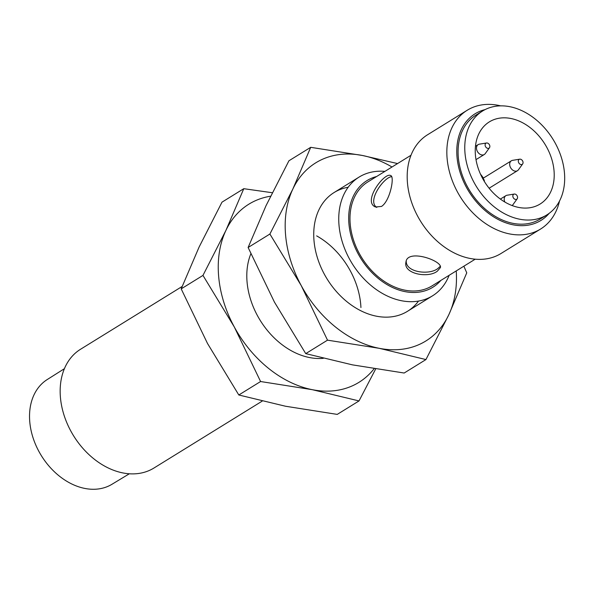 <?xml version="1.0" encoding="UTF-8"?>
<svg xmlns="http://www.w3.org/2000/svg" width="594" height="594" viewBox="0 0 594 594"><rect width="100%" height="100%" fill="white"/><g stroke="black" fill="none" stroke-linecap="round" stroke-linejoin="round"><path stroke-width="0.89" d="M440.317 266.29L437.756 268.585C429.158 275.378 405.464 272.342 406.251 260.929M376.752 207.432C366.639 200.876 384.259 176.908 391.736 176.663M475.222 259.177L432.061 285.863A61.085 44.996 -121.7 0 1 361.664 257.558A61.085 44.996 -121.7 0 1 367.827 181.942L410.989 155.264M381.496 206.437C390.117 201.032 394.735 176.492 390.785 175.616C384.801 171.532 362.102 201.685 375.49 206.994L381.496 206.437M437.355 271.161L440.421 267.582C442.612 260.699 407.031 248.441 405.94 262.169C403.088 273.797 428.17 278.564 437.355 271.161M489.218 188.164A48.285 35.573 -121.7 0 1 489.411 188.588M546.829 147.431A48.285 35.573 -121.7 0 1 540.117 204.024A48.285 35.573 -121.7 0 1 484.474 181.653A48.285 35.573 -121.7 0 1 489.337 121.881A48.285 35.573 -121.7 0 1 546.829 147.431M480.472 174.131A48.285 35.573 -121.7 0 1 483.434 178.059M546.844 214.909L540.154 219.045A61.085 44.996 -121.7 0 1 469.757 190.748A61.085 44.996 -121.7 0 1 475.92 115.132L482.61 110.989A61.085 44.996 -121.7 0 1 555.338 143.317A61.085 44.996 -121.7 0 1 546.844 214.909A61.085 44.996 -121.7 0 1 476.447 186.613A61.085 44.996 -121.7 0 1 482.61 110.989M549.198 213.313A62.674 46.169 -121.7 0 1 468.763 191.365A62.674 46.169 -121.7 0 1 485.09 109.6M559.511 201.039A69.81 51.426 -121.7 0 1 540.629 229.009A69.81 51.426 -121.7 0 1 460.187 196.666A69.81 51.426 -121.7 0 1 467.226 110.246A69.81 51.426 -121.7 0 1 500.675 105.866M540.629 229.009L500.987 253.512A69.81 51.426 -121.7 0 1 420.537 221.168A69.81 51.426 -121.7 0 1 427.576 134.749L467.226 110.246M440.845 280.435A62.674 46.169 -121.7 0 1 360.669 258.175A62.674 46.169 -121.7 0 1 376.611 176.515M449.131 275.312A69.81 51.426 -121.7 0 1 432.543 295.819A69.81 51.426 -121.7 0 1 352.094 263.476A69.81 51.426 -121.7 0 1 359.132 177.057A69.81 51.426 -121.7 0 1 384.897 171.391M262.184 401.121L153.957 468.02A69.81 51.426 -121.7 0 1 73.508 435.677A69.81 51.426 -121.7 0 1 80.546 349.257L182.135 286.464M129.336 473.782L111.962 484.281A61.561 45.352 -121.7 0 1 41.305 455.583A61.561 45.352 -121.7 0 1 47.223 379.551L64.39 368.703M517.136 195.82A2.911 2.146 -121.7 0 1 517.196 198.79A2.911 2.146 -121.7 0 1 513.379 197.884A2.911 2.146 -121.7 0 1 514.27 194.06A2.911 2.146 -121.7 0 1 517.136 195.82M517.196 198.79L512.949 204.692A5.821 4.284 -121.7 0 1 512.073 205.524M504.87 202.049A5.821 4.284 -121.7 0 1 505.895 195.664A5.821 4.284 -121.7 0 1 507.098 195.226L514.27 194.06M482.447 178.133A2.911 2.146 -121.7 0 1 483.939 179.64A2.911 2.146 -121.7 0 1 484.377 181.497M489.411 144.758A2.911 2.146 -121.7 0 1 489.471 147.735A2.911 2.146 -121.7 0 1 485.654 146.822A2.911 2.146 -121.7 0 1 486.545 142.998A2.911 2.146 -121.7 0 1 489.411 144.758M489.471 147.735L485.224 153.631A5.821 4.284 -121.7 0 1 484.296 154.507A5.821 4.284 -121.7 0 1 477.591 151.812A5.821 4.284 -121.7 0 1 478.177 144.609A5.821 4.284 -121.7 0 1 479.373 144.164L486.545 142.998M522.616 160.944A2.911 2.146 -121.7 0 1 522.675 163.914A2.911 2.146 -121.7 0 1 518.859 163.001A2.911 2.146 -121.7 0 1 519.75 159.177A2.911 2.146 -121.7 0 1 522.616 160.944M522.675 163.914L518.421 169.81A5.821 4.284 -121.7 0 1 517.493 170.686A5.821 4.284 -121.7 0 1 510.788 167.991A5.821 4.284 -121.7 0 1 511.375 160.788A5.821 4.284 -121.7 0 1 512.57 160.343L519.75 159.177M425.95 359.563L404.172 373.025L352.457 364.865L305.739 353.623L274.435 302.101L248.121 247.498L269.899 234.036L301.21 285.551L327.517 340.162L379.232 348.314L425.95 359.563L448.849 314.664A104.715 77.138 -121.7 0 1 379.232 348.314A104.715 77.138 -121.7 0 1 301.21 285.551A104.715 77.138 -121.7 0 1 292.805 189.137L269.899 234.036M305.739 353.623L327.517 340.162M248.121 247.498L266.03 205.68L288.929 160.781L310.707 147.319L292.805 189.137A104.715 77.138 -121.7 0 1 362.422 155.48L310.707 147.319M418.503 301.076A69.81 51.426 -121.7 0 1 327.079 278.935A69.81 51.426 -121.7 0 1 348.158 187.266M456.237 270.916A104.715 77.138 -121.7 0 1 448.849 314.664L466.758 272.846L463.862 266.201M397.557 163.565L362.422 155.48A104.715 77.138 -121.7 0 1 392.003 166.996M359.021 400.935L337.244 414.397L285.528 406.237L238.81 394.988L207.506 343.473L181.192 288.87L202.97 275.408L234.274 326.923L260.588 381.526L312.303 389.686L359.021 400.935L375.66 368.985M238.81 394.988L260.588 381.526M181.192 288.87L199.101 247.052L222 202.153L243.778 188.692L225.869 230.509L202.97 275.408M316.639 235.877A69.81 51.426 -121.7 0 1 350.312 270.834A69.81 51.426 -121.7 0 1 360.929 307.529M323.329 358.323A69.81 51.426 -121.7 0 1 262.875 324.465A69.81 51.426 -121.7 0 1 250.854 253.764M374.116 368.733A104.715 77.138 -121.7 0 1 312.303 389.686A104.715 77.138 -121.7 0 1 234.274 326.923A104.715 77.138 -121.7 0 1 225.869 230.509A104.715 77.138 -121.7 0 1 270.582 196.206M272.29 192.731L243.778 188.692M407.529 311.278L432.543 295.819M334.118 192.515L359.132 177.057M500.378 199.079L505.895 195.664M475.994 159.63L484.296 154.507M475.46 146.287L478.177 144.609M489.114 188.224L517.493 170.686M482.877 178.408L511.375 160.788"/></g></svg>
